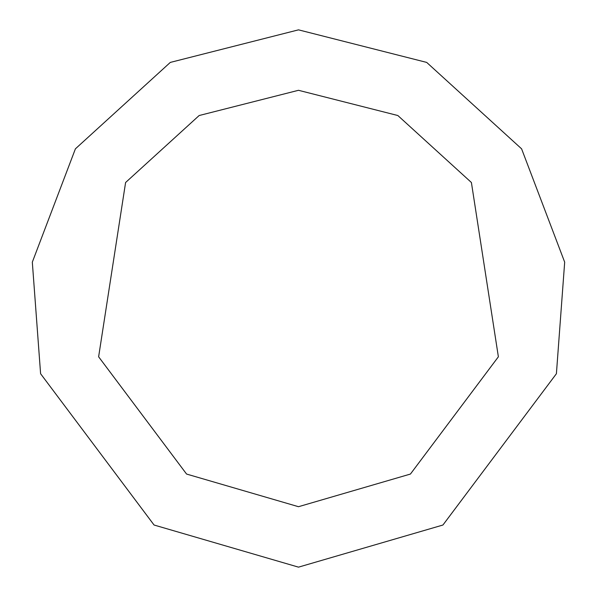<?xml version="1.0" encoding="UTF-8"?>
<svg xmlns="http://www.w3.org/2000/svg" width="597" height="597" viewBox="0 0 597 597"><rect width="100%" height="100%" fill="white"/><g stroke="black" fill="none" stroke-linecap="round" stroke-linejoin="round"><path stroke-width="0.9" d="M298.5 567.15L442.929 525.024L556.404 373.722L564.68 262.15L521.599 148.84L426.691 62.409L298.5 29.85L170.309 62.409L75.401 148.84L32.32 262.15L40.596 373.722L154.071 525.024L298.5 567.15M298.5 506.704L410.43 474.055L498.376 356.797L471.406 182.51L397.848 115.527L298.5 90.296L199.152 115.527L125.594 182.51L98.624 356.797L186.57 474.055L298.5 506.704"/></g></svg>
